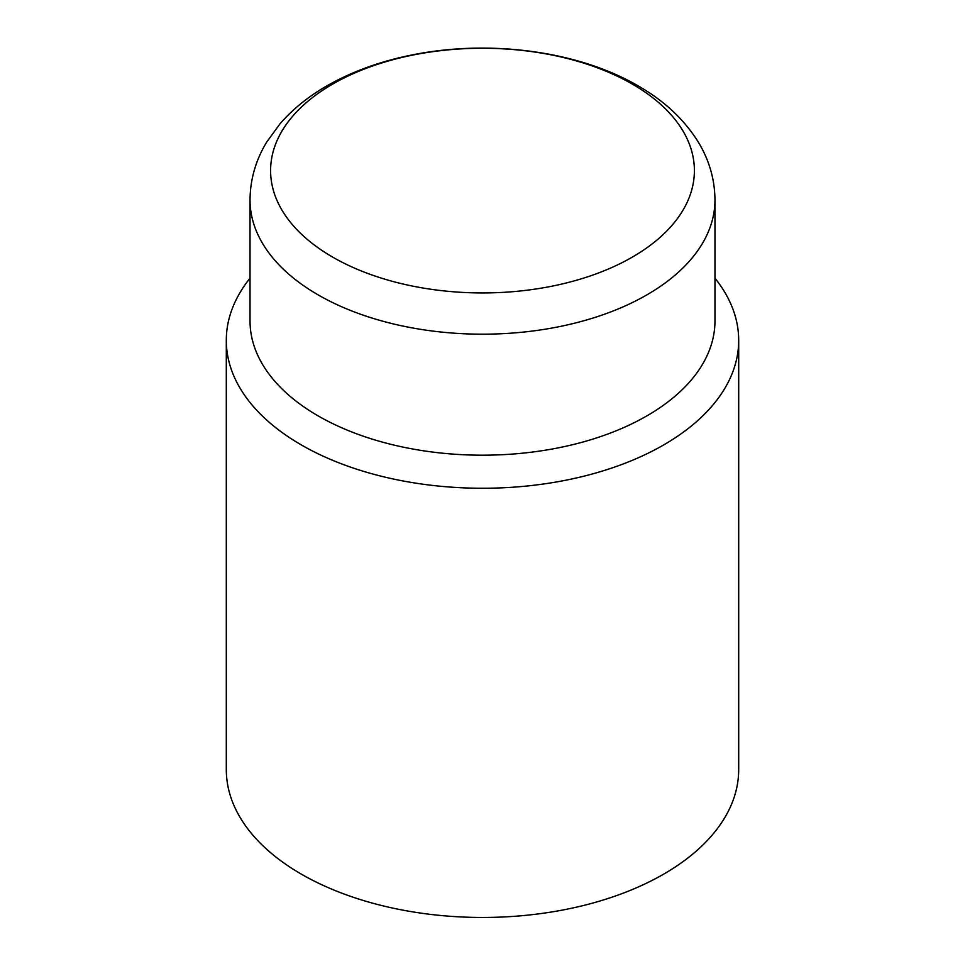 <?xml version="1.0" encoding="UTF-8"?>
<svg xmlns="http://www.w3.org/2000/svg" width="965" height="965" viewBox="0 0 965 965"><rect width="100%" height="100%" fill="white"/><g stroke="black" fill="none" stroke-linecap="round" stroke-linejoin="round"><path stroke-width="1.45" d="M250.032 278.185A256.195 147.91 0 0 0 226.305 340.343L226.305 769.551A256.195 147.91 0 0 0 301.345 874.145A256.195 147.91 0 0 0 580.544 906.207A256.195 147.91 0 0 0 738.695 769.551L738.695 340.343A256.195 147.91 0 0 0 714.969 278.185M226.305 340.343A256.195 147.91 0 0 0 301.345 444.937A256.195 147.91 0 0 0 580.544 477A256.195 147.91 0 0 0 738.695 340.343M714.969 199.972L714.969 320.983A232.469 134.219 180 0 1 482.5 455.191A232.469 134.219 180 0 1 250.032 320.983L250.032 199.972C250.212 179.381 255.773 160.094 266.69 142.108L279.874 123.954C293.215 108.575 309.681 95.426 329.27 84.534C354.432 70.566 382.803 60.554 414.419 54.486C490.92 39.529 578.711 51.193 638.239 85.945C664.197 100.758 684.233 119.479 698.31 142.108C709.227 160.094 714.788 179.381 714.969 199.972A232.469 134.219 180 0 1 482.5 334.18A232.469 134.219 180 0 1 250.032 199.972M632.34 84.088A211.914 122.35 180 0 1 537.348 288.776A211.914 122.35 180 0 1 277.811 138.936A211.914 122.35 180 0 1 632.34 84.088"/></g></svg>
